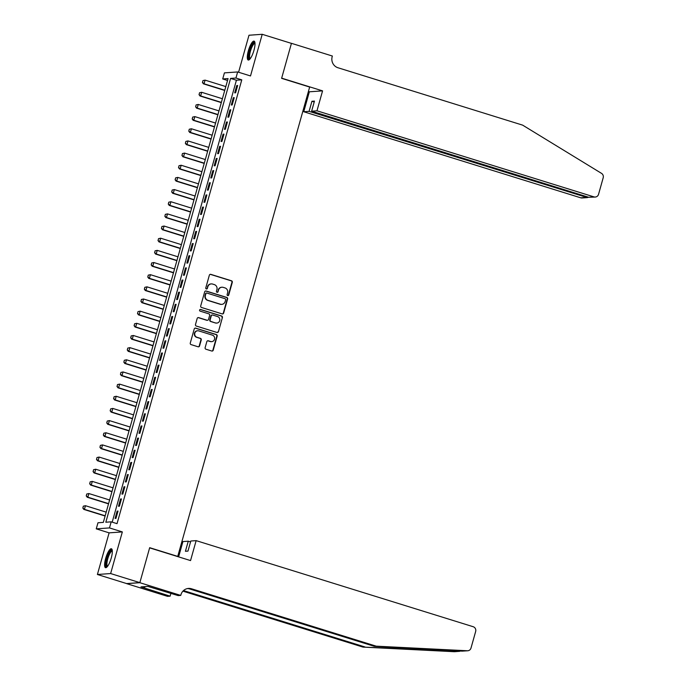<?xml version="1.0" encoding="UTF-8"?>
<svg xmlns="http://www.w3.org/2000/svg" width="686" height="686" viewBox="0 0 686 686"><rect width="100%" height="100%" fill="white"/><g stroke="black" fill="none" stroke-linecap="round" stroke-linejoin="round"><path stroke-width="1.03" d="M227.692 295.597A0.875 0.84 86 0 0 228.73 295.014L232.297 282.332A1.243 1.192 86 0 0 231.482 280.78L210.834 274.366A1.243 1.192 86 0 0 209.35 275.206L205.783 287.888A0.875 0.84 86 0 0 206.649 289.003A0.875 0.84 86 0 0 207.386 288.386L207.849 286.739A3.987 3.824 86 0 1 212.591 284.064L214.315 284.596A3.987 3.824 86 0 1 216.913 289.561L216.45 291.198A0.875 0.84 86 0 0 217.316 292.322A0.875 0.84 86 0 0 218.062 291.696L218.517 290.058A3.987 3.824 86 0 1 223.267 287.383L224.991 287.914A3.987 3.824 86 0 1 227.589 292.871L227.126 294.517A0.875 0.84 86 0 0 227.692 295.597M227.812 295.632A0.875 0.84 86 0 0 228.369 295.04L231.937 282.358A1.243 1.192 86 0 0 231.122 280.806L210.473 274.391A1.243 1.192 86 0 0 210.233 274.34M206.469 288.995A0.875 0.84 86 0 0 207.035 288.412L207.849 286.739M217.136 292.313A0.875 0.84 86 0 0 217.702 291.721L218.517 290.058M111.252 558.027A9.904 2.615 -72.7 0 0 111.398 548.766A9.904 2.615 -72.7 0 0 105.67 558.413A9.904 2.615 -72.7 0 0 105.524 567.674A9.904 2.615 -72.7 0 0 111.252 558.027M253.94 50.378A9.904 2.615 -72.7 0 0 254.094 41.117A9.904 2.615 -72.7 0 0 248.366 50.773A9.904 2.615 -72.7 0 0 248.221 60.025A9.904 2.615 -72.7 0 0 253.94 50.378M205.131 347.673A1.243 1.192 86 0 0 205.946 349.225L211.742 351.018A1.243 1.192 86 0 0 213.226 350.186L217.179 336.097A1.243 1.192 86 0 0 216.373 334.554L195.716 328.131A1.243 1.192 86 0 0 194.232 328.971L190.279 343.051A1.243 1.192 86 0 0 191.085 344.604L198.083 346.782A1.243 1.192 86 0 0 199.566 345.941L201.264 339.913A1.243 1.192 86 0 0 200.449 338.361L196.976 337.289A3.336 3.198 86 0 1 197.645 330.772A3.336 3.198 86 0 1 198.777 330.901L212.368 335.128A3.336 3.198 86 0 1 211.708 341.645A3.336 3.198 86 0 1 210.576 341.508L208.312 340.805A1.243 1.192 86 0 0 206.829 341.645L205.131 347.673M111.192 521.84L109.477 527.92L96.254 528.855L97.961 522.775L103.32 522.398L228.069 78.581L222.71 78.959L224.416 72.879L237.648 71.953L235.941 78.032L230.573 78.41L105.824 522.217L111.192 521.84L117.032 523.658L241.781 79.842L235.941 78.032M237.648 71.953L250.501 75.949L262.215 34.3L291.43 43.381L281.612 78.341L309.66 87.053L177.734 556.397L149.685 547.685L139.858 582.637L110.635 573.556L122.34 531.916L109.477 527.92M222.17 313.905A1.243 1.192 86 0 0 223.653 313.065L227.615 298.985A1.243 1.192 86 0 0 226.8 297.432L206.152 291.018A1.243 1.192 86 0 0 204.668 291.85L200.706 305.939A1.243 1.192 86 0 0 201.521 307.482L222.17 313.905M222.401 317.541L218.44 331.63A1.243 1.192 86 0 1 216.956 332.461L196.307 326.047A1.243 1.192 86 0 1 195.493 324.495L197.182 318.467A1.243 1.192 86 0 1 198.666 317.635L207.043 320.233A1.243 1.192 86 0 0 208.527 319.393L209.65 315.397A1.243 1.192 86 0 0 208.836 313.845L200.123 311.135A0.875 0.84 86 0 1 200.295 309.437A0.875 0.84 86 0 1 200.586 309.472L221.587 315.989A1.243 1.192 86 0 1 222.401 317.541L218.44 331.63M139.858 582.637L126.627 583.572L97.403 574.491L110.635 573.556M262.215 34.3L248.984 35.235L238.582 72.244M235.598 92.799L237.656 85.501L236.756 85.561L234.706 92.859L235.598 92.799M232.185 104.958L234.235 97.661L233.343 97.721L231.293 105.018L232.185 104.958M228.764 117.117L230.813 109.82L229.921 109.88L227.872 117.177L228.764 117.117M225.351 129.277L227.4 121.979L226.509 122.039L224.451 129.337L225.351 129.277M221.93 141.436L223.979 134.139L223.087 134.199L221.038 141.496L221.93 141.436M218.517 153.595L220.566 146.298L219.666 146.358L217.616 153.655L218.517 153.595M215.095 165.746L217.145 158.457L216.253 158.517L214.204 165.815L215.095 165.746M211.674 177.906L213.732 170.617L212.832 170.677L210.782 177.974L211.674 177.906M208.261 190.065L210.31 182.776L209.419 182.836L207.369 190.133L208.261 190.065M204.84 202.224L206.889 194.935L205.997 194.996L203.948 202.293L204.84 202.224M201.427 214.384L203.476 207.095L202.584 207.155L200.526 214.452L201.427 214.384M198.005 226.543L200.055 219.254L199.163 219.314L197.114 226.612L198.005 226.543M194.592 238.702L196.642 231.414L195.742 231.474L193.692 238.771L194.592 238.702M191.171 250.862L193.22 243.573L192.329 243.633L190.279 250.93L191.171 250.862M187.75 263.021L189.808 255.732L188.907 255.792L186.858 263.09L187.75 263.021M184.337 275.18L186.386 267.892L185.494 267.952L183.445 275.249L184.337 275.18M180.915 287.34L182.965 280.051L182.073 280.111L180.024 287.408L180.915 287.34M177.502 299.499L179.552 292.202L178.66 292.27L176.602 299.568L177.502 299.499M174.081 311.658L176.131 304.361L175.239 304.43L173.189 311.727L174.081 311.658M170.66 323.818L172.718 316.52L171.817 316.589L169.768 323.886L170.66 323.818M167.247 335.977L169.296 328.68L168.404 328.748L166.355 336.046L167.247 335.977M163.825 348.136L165.875 340.839L164.983 340.908L162.934 348.205L163.825 348.136M160.413 360.296L162.462 352.998L161.57 353.067L159.521 360.364L160.413 360.296M156.991 372.455L159.041 365.158L158.149 365.226L156.099 372.524L156.991 372.455M153.578 384.614L155.628 377.317L154.736 377.386L152.678 384.675L153.578 384.614M150.157 396.774L152.206 389.476L151.314 389.545L149.265 396.834L150.157 396.774M146.735 408.933L148.793 401.636L147.893 401.704L145.844 408.993L146.735 408.933M143.323 421.093L145.372 413.795L144.48 413.864L142.431 421.153L143.323 421.093M139.901 433.252L141.951 425.955L141.059 426.023L139.009 433.312L139.901 433.252M136.488 445.411L138.538 438.114L137.646 438.183L135.588 445.471L136.488 445.411M133.067 457.571L135.116 450.273L134.224 450.342L132.175 457.631L133.067 457.571M129.654 469.73L131.703 462.433L130.803 462.501L128.754 469.79L129.654 469.73M126.233 481.889L128.282 474.592L127.39 474.661L125.341 481.949L126.233 481.889M122.811 494.049L124.869 486.751L123.969 486.82L121.919 494.109L122.811 494.049M119.398 506.208L121.448 498.911L120.556 498.979L118.507 506.268L119.398 506.208M241.781 79.842L236.421 80.219L112.195 522.157M117.135 511.139L115.085 518.427L115.977 518.367L118.026 511.07L117.135 511.139L117.941 511.387M177.22 556.44L177.734 556.397M122.34 531.916L109.108 532.851L97.403 574.491M109.108 532.851L96.254 528.855M227.546 80.468L222.71 78.959M236.421 80.219L230.573 78.41M236.756 85.561L237.562 85.81M233.343 97.721L234.149 97.969M229.921 109.88L230.728 110.129M226.509 122.039L227.315 122.288M223.087 134.199L223.893 134.447M219.666 146.358L220.472 146.607M216.253 158.517L217.059 158.766M212.832 170.677L213.638 170.925M209.419 182.836L210.225 183.085M205.997 194.996L206.803 195.244M202.584 207.155L203.39 207.404M199.163 219.314L199.969 219.563M195.742 231.474L196.548 231.722M192.329 243.633L193.135 243.882M188.907 255.792L189.713 256.041M185.494 267.952L186.3 268.2M182.073 280.111L182.879 280.36M178.66 292.27L179.466 292.519M175.239 304.43L176.045 304.678M171.817 316.589L172.623 316.838M168.404 328.748L169.21 328.997M164.983 340.908L165.789 341.156M161.57 353.067L162.376 353.316M158.149 365.226L158.955 365.475M154.736 377.386L155.533 377.634M151.314 389.545L152.121 389.794M147.893 401.704L148.699 401.953M144.48 413.864L145.286 414.112M141.059 426.023L141.865 426.272M137.646 438.183L138.452 438.431M134.224 450.342L135.031 450.591M130.803 462.501L131.609 462.75M127.39 474.661L128.196 474.909M123.969 486.82L124.775 487.069M120.556 498.979L121.362 499.228M221.912 287.22L221.552 287.245A3.987 3.824 86 0 0 218.165 290.084M211.245 283.91L210.885 283.935A3.987 3.824 86 0 0 207.489 286.765M222.418 313.948A1.243 1.192 86 0 0 223.302 313.09L227.255 299.01A1.243 1.192 86 0 0 226.449 297.458L205.791 291.044A1.243 1.192 86 0 0 205.551 290.993M225.643 299.799A0.875 0.84 86 0 0 225.068 298.71L206.94 293.076A0.875 0.84 86 0 0 205.903 293.668L205.414 295.392A3.987 3.824 86 0 0 208.012 300.357L220.412 304.207A3.987 3.824 86 0 0 225.154 301.531L225.643 299.799M206.649 293.042L206.289 293.068A0.875 0.84 86 0 0 205.543 293.694L205.903 293.668M221.758 304.361L221.406 304.387A3.987 3.824 86 0 1 220.052 304.232L207.661 300.382A3.987 3.824 86 0 1 205.063 295.417L205.543 293.694M217.196 332.513A1.243 1.192 86 0 0 218.079 331.647M207.472 320.285L207.112 320.311A1.243 1.192 86 0 1 206.683 320.259L198.314 317.652A1.243 1.192 86 0 0 198.065 317.609M222.041 317.567A1.243 1.192 86 0 0 221.226 316.014L200.235 309.489A0.875 0.84 86 0 0 200.115 309.463M215.738 322.935A3.336 3.198 86 0 0 219.812 320.113A3.336 3.198 86 0 0 217.531 316.546L212.737 315.063A1.243 1.192 86 0 0 211.254 315.894L210.13 319.899A1.243 1.192 86 0 0 210.945 321.442L215.378 322.96A3.336 3.198 86 0 0 216.51 323.089L216.87 323.063M212.317 315.011L211.957 315.037A1.243 1.192 86 0 0 210.902 315.92L211.254 315.894M215.378 322.96L210.585 321.468A1.243 1.192 86 0 1 209.779 319.925L210.902 315.92M211.708 341.645L211.348 341.671A3.336 3.198 86 0 1 210.216 341.534L207.952 340.831A1.243 1.192 86 0 0 207.712 340.788M197.645 330.772L197.285 330.798A3.336 3.198 86 0 0 196.625 337.315L196.976 337.289M198.331 346.824A1.243 1.192 86 0 0 199.214 345.967L200.904 339.939A1.243 1.192 86 0 0 200.098 338.387L196.625 337.315M211.983 351.069A1.243 1.192 86 0 0 212.866 350.212L216.827 336.123A1.243 1.192 86 0 0 216.013 334.579L195.356 328.157A1.243 1.192 86 0 0 195.116 328.114M202.936 80.605L202.524 82.423L202.936 80.605L205.08 80.133L204.059 83.786L224.802 90.226M202.524 82.423L204.059 83.786L203.416 83.829L224.734 90.458M225.823 86.582L205.08 80.133L203.039 80.596M202.421 82.423L203.416 83.829M249.953 59.039A8.566 2.264 107.3 0 1 248.846 55.112A8.566 2.264 107.3 0 1 251.599 45.953A8.566 2.264 107.3 0 1 254.969 42.918M255.003 43.467A7.932 2.101 -72.7 0 0 251.942 47.085A7.932 2.101 -72.7 0 0 249.67 54.983A7.932 2.101 -72.7 0 0 250.296 58.61M254.54 41.477A9.836 2.598 -72.7 0 0 248.366 55.746A9.836 2.598 -72.7 0 0 248.786 59.991M107.265 566.687A8.566 2.264 107.3 0 1 106.15 562.76A8.566 2.264 107.3 0 1 108.911 553.602A8.566 2.264 107.3 0 1 112.272 550.566M112.315 551.107A7.932 2.101 -72.7 0 0 109.254 554.725A7.932 2.101 -72.7 0 0 106.982 562.631A7.932 2.101 -72.7 0 0 107.608 566.259M111.844 549.126A9.836 2.598 -72.7 0 0 105.67 563.395A9.836 2.598 -72.7 0 0 106.098 567.631M316.966 110.806L594.007 196.891A3.807 3.653 86 0 0 598.535 194.335L603.2 177.734A3.807 3.653 86 0 0 601.528 173.369L522.655 125.144L337.966 67.751A8.884 8.524 -94 0 1 332.178 56.698L332.367 56.029L291.447 43.321L281.663 78.153L322.574 90.869L316.966 110.806L311.624 111.183L314.462 101.091L311.924 101.271L309.086 111.364L303.744 111.741L580.776 197.825L586.127 197.448L586.376 196.556M309.086 111.364L587.345 197.602L582.071 197.98A3.807 3.653 -94 0 1 580.776 197.825M308.408 91.512L309.343 91.804L303.744 111.741M322.574 90.869L309.343 91.804M311.624 111.183L588.665 197.268L594.007 196.891M311.924 101.271L314.205 101.982M595.302 197.045L588.665 197.268M588.511 197.225L587.345 197.602M462.107 651.134L467.338 650.765A3.807 3.653 86 0 0 467.766 650.765L462.107 651.134L374.247 646.306L189.559 588.914A8.884 8.524 86 0 0 187.518 588.554M459.783 651.323L454.535 651.7A3.807 3.653 -94 0 1 454.115 651.7L362.98 647.095L461.446 651.083M178.617 556.869L182.922 541.571L188.264 541.194L185.426 551.287L187.964 551.107L190.802 541.014L196.145 540.637L473.186 626.721A3.807 3.653 86 0 1 475.664 631.454L470.999 648.056A3.807 3.653 86 0 1 467.766 650.765M374.247 646.306L376.202 646.169L191.514 588.777A8.884 8.524 86 0 0 180.941 594.745L180.752 595.414L178.163 595.594L147.893 586.41L140.999 586.899L170.119 596.16L167.521 596.348L126.61 583.632L139.841 582.697L149.634 547.865L190.545 560.582L196.145 540.637M362.98 647.095L182.922 591.152M183.496 590.577L364.935 646.958M467.338 650.765L376.202 646.169M180.752 595.414L139.841 582.697M188.264 541.194L190.554 541.906M170.119 596.16L170.908 593.347M144.506 587.988L144.883 586.624M199.515 92.764L199.112 94.574L199.515 92.764L201.667 92.293L200.638 95.946L221.381 102.386M199.112 94.574L200.638 95.946L199.995 95.989L221.321 102.617M222.41 98.741L201.667 92.293L199.626 92.756M199 94.582L199.995 95.989M196.093 104.924L195.69 106.733L196.093 104.924L198.245 104.452L197.225 108.105L217.968 114.545M195.69 106.733L197.225 108.105L196.582 108.148L217.899 114.776M218.988 110.9L198.245 104.452L196.205 104.915M195.587 106.742L196.582 108.148M192.68 117.083L192.277 118.892L192.68 117.083L194.833 116.611L193.804 120.264L214.547 126.704M192.277 118.892L193.804 120.264L193.16 120.307L214.486 126.936M215.576 123.06L194.833 116.611L192.783 117.074M192.166 118.901L193.16 120.307M189.259 129.242L188.856 131.052L189.259 129.242L191.411 128.771L190.391 132.424L211.125 138.864M188.856 131.052L190.391 132.424L189.748 132.467L211.065 139.095M212.154 135.219L191.411 128.771L189.37 129.234M188.744 131.06L189.748 132.467M185.846 141.402L185.434 143.211L185.846 141.402L187.998 140.93L186.969 144.583L207.712 151.023M185.434 143.211L186.969 144.583L186.326 144.626L207.644 151.254M208.733 147.379L187.998 140.93L185.949 141.393M185.331 143.22L186.326 144.626M182.425 153.561L182.022 155.37L182.425 153.561L184.577 153.089L183.548 156.742L204.291 163.182M182.022 155.37L183.548 156.742L182.905 156.785L204.231 163.405M205.32 159.538L184.577 153.089L182.536 153.553M181.91 155.379L182.905 156.785M179.012 165.72L178.6 167.53L179.012 165.72L181.155 165.249L180.135 168.902L200.878 175.342M178.6 167.53L180.135 168.902L179.492 168.945L200.809 175.565M201.898 171.697L181.155 165.249L179.115 165.712M178.497 167.538L179.492 168.945M175.59 177.88L175.187 179.689L175.59 177.88L177.743 177.408L176.714 181.061L197.457 187.501M175.187 179.689L176.714 181.061L176.07 181.104L197.397 187.724M198.486 183.857L177.743 177.408L175.693 177.871M175.076 179.698L176.07 181.104M172.169 190.039L171.766 191.848L172.169 190.039L174.321 189.568L173.301 193.22L194.044 199.66M171.766 191.848L173.301 193.22L172.658 193.263L193.975 199.883M195.064 196.016L174.321 189.568L172.28 190.031M171.663 191.857L172.658 193.263M168.756 202.19L168.353 204.008L168.756 202.19L170.908 201.727L169.879 205.38L190.622 211.82M168.353 204.008L169.879 205.38L169.236 205.423L190.562 212.043M191.651 208.175L170.908 201.727L168.859 202.19M168.242 204.016L169.236 205.423M165.335 214.349L164.932 216.167L165.335 214.349L167.487 213.886L166.466 217.539L187.201 223.979M164.932 216.167L166.466 217.539L165.823 217.582L187.141 224.202M188.23 220.335L167.487 213.886L165.446 214.349M164.82 216.176L165.823 217.582M161.922 226.509L161.51 228.327L161.922 226.509L164.074 226.046L163.045 229.69L183.788 236.138M161.51 228.327L163.045 229.69L162.402 229.741L183.719 236.361M184.808 232.494L164.074 226.046L162.025 226.509M161.407 228.335L162.402 229.741M158.5 238.668L158.097 240.486L158.5 238.668L160.653 238.205L159.624 241.849L180.367 248.298M158.097 240.486L159.624 241.849L158.981 241.901L180.307 248.521M181.396 244.653L160.653 238.205L158.612 238.668M157.986 240.494L158.981 241.901M155.087 250.827L154.676 252.645L155.087 250.827L157.231 250.364L156.211 254.009L176.954 260.457M154.676 252.645L156.211 254.009L155.568 254.06L176.885 260.68M177.974 256.813L157.231 250.364L155.19 250.827M154.573 252.654L155.568 254.06M151.666 262.987L151.263 264.805L151.666 262.987L153.818 262.524L152.789 266.168L173.532 272.616M151.263 264.805L152.789 266.168L152.146 266.219L173.472 272.839M174.561 268.972L153.818 262.524L151.769 262.987M151.152 264.813L152.146 266.219M148.245 275.146L147.842 276.964L148.245 275.146L150.397 274.683L149.376 278.327L170.111 284.776M147.842 276.964L149.376 278.327L148.733 278.379L170.051 284.999M171.14 281.131L150.397 274.683L148.356 275.146M147.739 276.973L148.733 278.379M144.832 287.305L144.429 289.123L144.832 287.305L146.984 286.842L145.955 290.487L166.698 296.935M144.429 289.123L145.955 290.487L145.312 290.538L166.638 297.158M167.718 293.291L146.984 286.842L144.935 287.297M144.317 289.132L145.312 290.538M141.41 299.465L141.007 301.283L141.41 299.465L143.563 299.002L142.542 302.646L163.277 309.094M141.007 301.283L142.542 302.646L141.891 302.697L163.217 309.317M164.306 305.45L143.563 299.002L141.522 299.456M140.896 301.291L141.891 302.697M137.997 311.624L137.586 313.442L137.997 311.624L140.15 311.161L139.121 314.805L159.864 321.254M137.586 313.442L139.121 314.805L138.478 314.857L159.795 321.477M160.884 317.609L140.15 311.161L138.1 311.615M137.483 313.451L138.478 314.857M134.576 323.783L134.173 325.601L134.576 323.783L136.728 323.32L135.699 326.965L156.442 333.413M134.173 325.601L135.699 326.965L135.056 327.016L156.382 333.636M157.471 329.769L136.728 323.32L134.688 323.775M134.062 325.61L135.056 327.016M131.155 335.943L130.752 337.761L131.155 335.943L133.307 335.48L132.287 339.124L153.029 345.572M130.752 337.761L132.287 339.124L131.643 339.176L152.961 345.795M154.05 341.928L133.307 335.48L131.266 335.934M130.649 337.769L131.643 339.176M127.742 348.102L127.339 349.92L127.742 348.102L129.894 347.639L128.865 351.283L149.608 357.732M127.339 349.92L128.865 351.283L128.222 351.335L149.548 357.955M150.637 354.079L129.894 347.639L127.845 348.094M127.227 349.929L128.222 351.335M124.32 360.261L123.917 362.079L124.32 360.261L126.473 359.798L125.452 363.443L146.187 369.891M123.917 362.079L125.452 363.443L124.809 363.494L146.127 370.114M147.216 366.238L126.473 359.798L124.432 360.253M123.814 362.088L124.809 363.494M120.907 372.421L120.496 374.239L120.907 372.421L123.06 371.958L122.031 375.602L142.774 382.051M120.496 374.239L122.031 375.602L121.388 375.654L142.705 382.274M143.794 378.398L123.06 371.958L121.01 372.412M120.393 374.247L121.388 375.654M117.486 384.58L117.083 386.398L117.486 384.58L119.638 384.117L118.609 387.762L139.352 394.21M117.083 386.398L118.609 387.762L117.966 387.813L139.292 394.433M140.381 390.557L119.638 384.117L117.598 384.572M116.972 386.407L117.966 387.813M114.073 396.74L113.662 398.557L114.073 396.74L116.217 396.276L115.197 399.921L135.939 406.369M113.662 398.557L115.197 399.921L114.553 399.972L135.871 406.592M136.96 402.716L116.217 396.276L114.176 396.731M113.559 398.566L114.553 399.972M110.652 408.899L110.249 410.717L110.652 408.899L112.804 408.436L111.775 412.08L132.518 418.529M110.249 410.717L111.775 412.08L111.132 412.123L132.458 418.752M133.547 414.876L112.804 408.436L110.763 408.89M110.137 410.725L111.132 412.123M107.23 421.058L106.827 422.876L107.23 421.058L109.383 420.595L108.362 424.24L129.105 430.688M106.827 422.876L108.362 424.24L107.719 424.282L129.037 430.911M130.126 427.035L109.383 420.595L107.342 421.05M106.724 422.885L107.719 424.282M103.818 433.218L103.415 435.035L103.818 433.218L105.97 432.755L104.941 436.399L125.684 442.847M103.415 435.035L104.941 436.399L104.298 436.442L125.624 443.07M126.713 439.194L105.97 432.755L103.92 433.209M103.303 435.044L104.298 436.442M100.396 445.377L99.993 447.195L100.396 445.377L102.548 444.914L101.528 448.558L122.262 455.007M99.993 447.195L101.528 448.558L100.885 448.601L122.202 455.23M123.291 451.354L102.548 444.914L100.508 445.368M99.89 447.203L100.885 448.601M96.983 457.536L96.572 459.354L96.983 457.536L99.136 457.073L98.107 460.718L118.85 467.166M96.572 459.354L98.107 460.718L97.463 460.76L118.781 467.389M119.87 463.513L99.136 457.073L97.086 457.528M96.469 459.363L97.463 460.76M93.562 469.696L93.159 471.514L93.562 469.696L95.714 469.233L94.685 472.877L115.428 479.325M93.159 471.514L94.685 472.877L94.042 472.92L115.368 479.548M116.457 475.672L95.714 469.233L93.673 469.687M93.047 471.522L94.042 472.92M90.149 481.855L89.737 483.673L90.149 481.855L92.293 481.392L91.272 485.036L112.015 491.485M89.737 483.673L91.272 485.036L90.629 485.079L111.947 491.708M113.036 487.832L92.293 481.392L90.252 481.846M89.634 483.681L90.629 485.079M86.728 494.014L86.325 495.832L86.728 494.014L88.88 493.551L87.851 497.196L108.594 503.644M86.325 495.832L87.851 497.196L87.208 497.239L108.534 503.867M109.623 499.991L88.88 493.551L86.83 494.006M86.213 495.841L87.208 497.239M83.306 506.174L82.903 507.992L83.306 506.174L85.458 505.711L84.438 509.355L105.181 515.803M82.903 507.992L84.438 509.355L83.795 509.398L105.112 516.026M106.201 512.15L85.458 505.711L83.418 506.165M82.8 508L83.795 509.398M392.881 648.373L388.55 647.027M189.559 588.914L191.514 588.777M454.115 651.7L459.346 651.331"/></g></svg>
